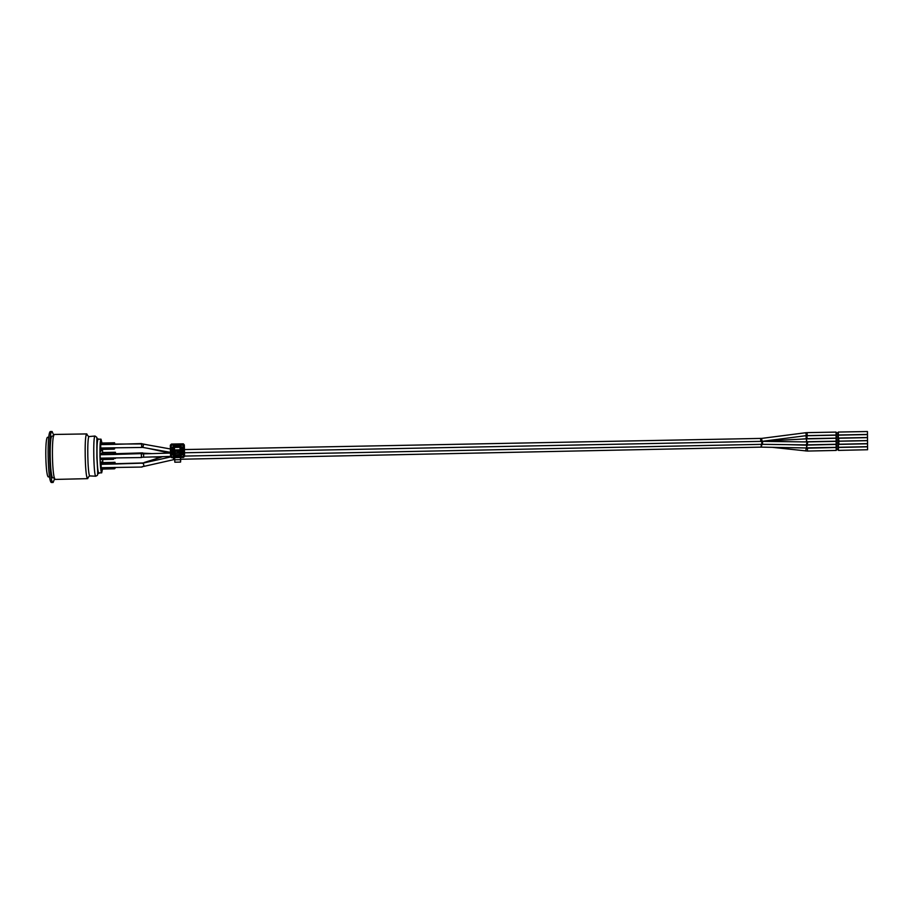 <?xml version="1.0" encoding="UTF-8"?>
<svg xmlns="http://www.w3.org/2000/svg" width="914" height="914" viewBox="0 0 914 914"><rect width="100%" height="100%" fill="white"/><g stroke="black" fill="none" stroke-linecap="round" stroke-linejoin="round"><path stroke-width="1.37" d="M800.961 439.154L763.876 441.119M803.292 436.035L790.381 437.692M174.848 454.418L174.517 449.951M174.254 447.426L180.035 447.323L180.081 449.837L174.3 449.951L174.7 447.015M174.825 462.198L180.561 462.084L174.825 462.198L174.677 457.56L180.412 457.446L180.561 462.084L180.744 459.239M180.378 454.566L181.418 454.144L180.961 446.9L173.5 447.334L173.626 454.304L174.608 454.578M180.081 449.837L180.195 447.129L174.46 447.232L180.207 447.129L180.355 454.566L179.841 449.848M180.401 454.464L180.492 449.642M180.675 459.239L180.412 457.446M180.549 449.642L180.458 446.912M174.677 457.594L171.718 457.651L170.575 456.589L170.335 445.164L171.444 444.055L183.188 443.838L184.331 444.912L184.559 456.303L183.52 457.411L180.458 457.468M180.058 454.087L180.469 454.715L174.288 454.864L180.618 454.738M175.419 454.921L174.688 451.173L179.315 451.607L180.001 454.201L179.875 451.07L179.293 451.093L179.978 450.202M179.27 449.859L179.978 452.247M170.335 445.164L183.737 445.118L183.04 444.421L183.303 457.297L183.977 456.589L171.444 456.851L171.204 445.358L170.495 445.358L170.735 456.851L171.466 457.537L170.575 456.589M184.559 456.303L183.463 457.411M183.44 443.861L184 456.577L183.737 445.118L184.331 444.912M102.471 469.088L101.683 472.846C100.848 471.944 100.277 466.506 99.98 456.509C99.832 446.009 100.174 440.228 101.008 439.166L101.957 442.982M102.471 449.368L102.619 452.521M102.756 459.514L102.745 462.541M102.082 450.225L102.071 449.368M101.865 450.294L101.808 449.38M100.78 465.957L100.826 461.947M100.791 451.367L100.986 450.751L100.791 451.367M102.311 462.553L102.208 461.307M100.551 451.173L100.586 449.699M100.54 450.728L100.46 447.552M114.444 463.729L114.421 462.564L114.319 464.038L101.123 464.312L101.191 467.717L101.225 469.111L114.421 468.813L114.536 467.648M101.123 464.312L101.248 462.85L114.421 462.564M101.774 462.838L115.015 462.278L114.913 463.718L144.069 462.93M101.34 443.153L114.581 442.764L114.479 444.067L141.967 443.953M114.01 444.078L113.987 442.924L113.884 444.364L100.677 444.604L100.78 449.402L113.987 449.151L114.101 447.986M100.677 444.604L100.803 443.164L113.987 442.924M100.117 454.738L100.243 453.264L113.519 453.013L113.405 454.475L100.117 454.738L100.186 458.154L100.22 459.571L113.519 459.296L113.633 458.12M102.334 453.23L102.471 452.521L115.461 452.27L115.358 453.698L142.687 452.876L142.63 453.87L142.698 453.15L145.063 453.264L144.572 453.812M98.803 472.892L98.746 472.915C97.901 472.012 97.318 466.563 97.01 456.566C96.861 446.066 97.227 440.274 98.072 439.211L101.008 439.166M100.883 463.558L100.814 462.427M100.928 465.409L100.848 464.084M100.826 451.367L100.986 450.751M102.151 462.553L102.231 461.753M100.574 448.34L100.437 447.083M113.542 453.732L115.358 453.698M102.322 452.579L115.335 452.316M115.495 453.413L115.461 452.27M141.396 453.904L141.419 457.548L141.339 453.904L143.578 453.847L143.647 457.206L170.575 456.406M141.339 453.618L113.405 454.475M141.419 457.548L100.186 458.154M141.419 457.263L143.658 457.206M113.542 454.178L113.519 453.013M141.67 443.93L141.739 447.289M141.601 443.576L113.884 444.364M141.681 447.472L100.757 447.997M142.938 447.449L141.681 447.277L141.601 443.85L143.578 444.17L142.938 447.449L170.484 452.339M114.558 447.986L114.581 448.945L114.696 447.974M114.616 443.907L114.581 442.764M114.993 467.637L115.015 468.482L115.13 467.637M115.038 463.432L115.015 462.278M142.024 463.147L114.319 464.038M142.104 467.043L101.191 467.717M807.199 435.59L807.142 432.63L836.07 432.094L836.104 435.041L806.171 435.658M113.953 447.746L113.987 449.151M100.643 443.199L113.85 442.959M836.127 438.114L807.062 438.686L807.016 435.727L836.07 435.178L836.104 438.114M804.526 441.908L762.573 441.348L762.516 444.33L761.785 444.33M806.582 438.903L836.104 438.252L836.139 441.199L806.685 441.748M101.774 462.621L114.878 462.347M786.965 444.638L806.799 445.187L806.411 447.974L786.691 447.597M806.685 445.084L836.139 444.41L836.161 447.357M837.795 448.18L838.412 447.449L838.458 450.385L837.83 449.677M836.813 449.699L838.446 449.665L838.412 448.157L836.778 448.203M838.389 447.449L867.546 446.82L867.58 449.745L838.458 450.385M113.644 458.451L115.461 458.417M807.176 448.191L836.161 447.494L836.207 450.431L807.45 451.059L772.284 447.334M114.387 467.42L114.421 468.813M101.088 462.918L114.284 462.633M837.784 445.095L838.401 444.387L838.435 447.289L837.818 446.603M836.79 446.626L838.424 446.592L838.389 445.084L836.756 445.118M838.378 444.387L867.523 443.781L867.569 446.672L838.435 447.289M807.016 441.919L836.127 441.336L836.161 444.273L807.073 444.878L806.251 444.878L806.982 442.742L806.319 441.919L807.645 442.742L807.073 444.878M113.485 457.88L113.519 459.296M100.083 453.321L113.382 453.058M101.328 443.039L114.444 442.799M837.715 435.864L838.344 435.133L838.378 438.069L837.738 437.372M836.721 437.383L838.366 437.349L838.332 435.852L836.698 435.887M838.321 435.133L867.466 434.584L867.512 437.509L838.378 438.069M837.692 432.79L838.309 432.059L838.355 434.995L837.727 434.287M838.309 432.059L867.443 431.522L867.466 434.447M838.332 434.276L838.321 432.779L836.676 432.802M52.098 431.511L50.613 431.534C46.637 430.14 47.722 484.043 51.641 482.489L53.126 482.455C49.253 483.997 48.168 430.117 52.098 431.511L53.812 435.418M54.669 478.479L53.126 482.455M53.618 436.024L52.212 436.047C48.979 434.927 49.859 479.164 53.058 477.919L54.463 477.885M48.671 476.868C45.551 479.13 44.546 436.572 47.745 437.246M95.067 436.035L88.829 436.584C87.013 439.863 87.675 472.709 89.618 475.92L95.879 476.205C97.707 474.332 98.358 479.519 96.884 457.891L96.884 437.452L95.067 436.035C92.817 435.281 93.685 477.382 95.879 476.205M87.584 435.487L86.796 433.922L54.554 434.447C51.138 433.236 52.087 480.764 55.457 479.416L87.687 478.65L88.418 477.062M86.796 433.922L86.373 434.413C84.317 438.012 85.048 474.663 87.253 478.182L87.687 478.65M838.744 444.067L838.378 441.279L837.761 442.022L838.366 441.245L838.435 444.25L837.784 443.519L838.744 444.067M838.366 441.245L867.523 440.662L867.557 443.644L838.412 444.25M838.355 438.217L867.489 437.646L838.344 438.217L837.738 438.949L838.344 438.217L838.401 441.154L837.761 440.445L838.401 441.154L838.355 438.217L867.489 437.646L867.523 440.571L838.401 441.154M184.491 452.773L761.762 441.348L761.808 444.341L184.559 456.086M760.539 438.492L760.916 441.359M762.573 441.348L761.739 441.348M761.362 444.341L761.088 447.129L180.504 459.251M804.057 435.932L806.079 435.772L806.262 438.72M173.946 454.601L173.74 455.972L180.949 455.823L180.949 455.103L173.546 455.229L172.849 447.552L172.118 447.586L172.255 454.601L173.546 455.229L173.866 454.601M181.121 454.441L180.949 455.103L182.366 454.395L182.217 447.392L180.744 446.021L173.534 446.158L172.849 447.552L173.5 447.334M173.626 454.304L172.997 454.566L172.826 447.563L173.774 447.037M174.723 459.776L180.458 459.662M179.441 454.841L179.407 452.784L175.385 452.864L174.7 451.242M179.989 453.275L174.837 453.367L174.86 454.292M174.803 452.407L174.837 453.367M179.293 451.093L175.26 451.173L175.237 450.442L179.281 450.362L179.293 451.093M174.677 450.431L174.688 451.173M172.255 454.601L173.74 455.972M180.949 455.823L182.366 454.395M182.217 447.392L180.744 446.021M173.534 446.158L172.118 447.586M181.28 447.186L181.418 454.144M173.797 447.026L180.961 446.9M183.52 457.411L171.718 457.651M183.188 443.838L183.04 444.421L171.204 444.638L171.444 444.055M145.097 453.264L151.975 453.607M143.567 444.17L170.415 448.968M162.681 456.646L144.138 462.518M143.281 463.249L144.058 466.346L142.07 466.688M170.644 456.954L142.036 463.329M761.659 438.4L805.805 432.722L806.297 435.635L801.292 436.286M761.568 438.423L762.105 441.336M801.509 439.108L806.399 438.846L806.514 441.793M806.365 438.846L806.845 441.782L804.617 441.896L806.308 441.919M173.272 457.617L173.637 459.673L174.711 459.479M761.888 444.33L761.293 447.049M761.088 447.129L786.748 447.609M806.479 445.015L807.211 445.187L806.399 447.974M836.184 447.357L806.685 447.871M805.862 448.134L807.439 448.1L807.485 451.059M805.28 447.951L806.137 448.043L805.782 450.979M98.392 439.211L98.049 438.8C95.97 438.492 97.204 479.085 99.066 472.904M96.953 448.911L96.838 447.015M183.268 456.109L184 456.097M179.407 452.876L180.001 452.864M180.366 452.853L181.395 452.83M183.2 452.796L183.931 452.784M180.298 449.642L181.326 449.631M183.131 449.597L183.863 449.574M184.422 449.562L761.613 438.4M801.715 439.097L807.073 438.686M143.555 453.847L170.507 453.081M174.574 452.978L173.614 453.001M98.746 472.915L101.683 472.846M148.342 445.027L142.001 443.781M762.173 441.336L795.511 437.041M807.142 432.63L805.851 432.722M174.3 449.631L173.546 449.517M174.494 452.978L173.614 452.876M807.016 435.727L806.034 435.772M148.171 448.374L169.787 453.104M144.058 466.346L173.649 459.673M152.615 456.943L160.498 457.331M762.516 444.33L806.251 444.878M836.767 443.541L839.029 443.496M836.733 442.045L839.006 441.999M836.744 440.468L839.006 440.422M836.721 438.96L838.972 438.914M838.355 434.995L867.489 434.447M836.71 434.31L838.344 434.276M88.829 436.584L86.373 434.413M89.618 475.92L87.253 478.182"/></g></svg>
